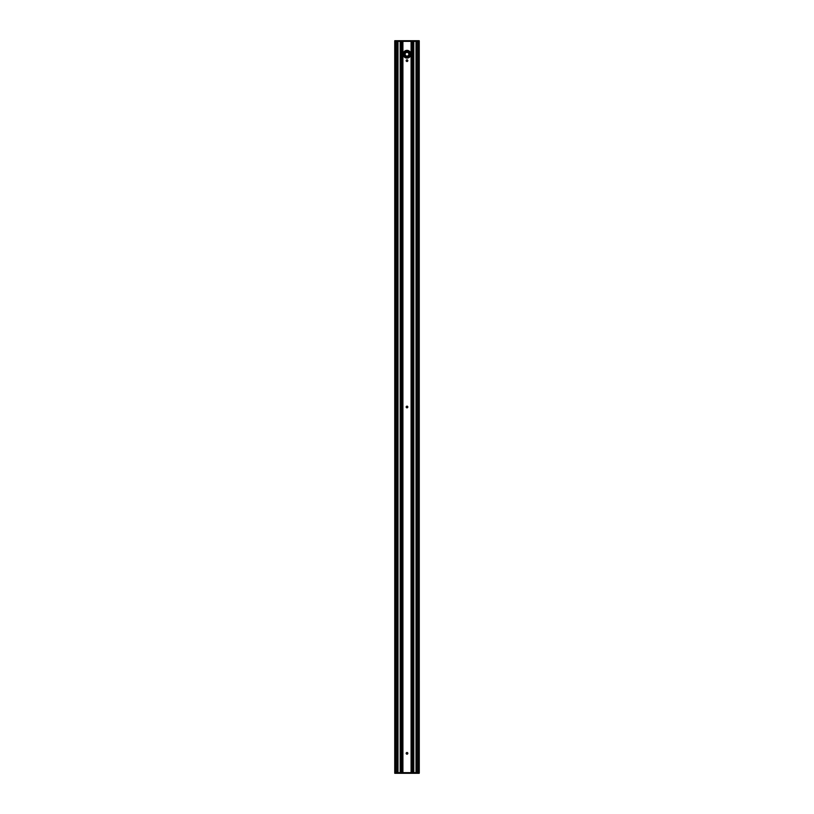 <?xml version="1.0" encoding="UTF-8"?>
<svg xmlns="http://www.w3.org/2000/svg" width="814" height="814" viewBox="0 0 814 814"><rect width="100%" height="100%" fill="white"/><g stroke="black" fill="none" stroke-linecap="round" stroke-linejoin="round"><path stroke-width="1.22" d="M406.166 407A0.834 0.834 0 0 1 407.417 406.278A0.834 0.834 0 0 1 407.417 407.722A0.834 0.834 0 0 1 406.166 407M394.861 41.341L419.241 41.341L419.271 772.659L419.2 773.3L394.739 773.239L394.8 40.7L419.2 40.7L419.271 41.341L419.2 40.7L394.739 40.761L394.759 772.659L394.8 773.239L419.2 773.239L419.21 772.659L394.861 772.659M407 56.461A2.239 2.239 0 0 0 408.933 53.103A2.239 2.239 0 0 0 405.067 53.103A2.239 2.239 0 0 0 407 56.461M407 52.055A2.177 2.177 0 0 1 409.177 54.223A2.177 2.177 0 0 1 407 56.4A2.177 2.177 0 0 1 404.823 54.223A2.177 2.177 0 0 1 407 52.055M410.867 54.223A3.867 3.867 0 0 0 407 50.356A3.867 3.867 0 0 0 403.134 54.223A3.867 3.867 0 0 0 407 58.089A3.867 3.867 0 0 0 410.867 54.223A3.867 3.867 0 0 0 407 50.356A3.867 3.867 0 0 0 403.134 54.223A3.867 3.867 0 0 0 407 58.089A3.867 3.867 0 0 0 410.867 54.223M394.8 40.7L419.2 40.7M418.589 40.7L395.411 40.7M419.2 773.3L394.8 773.3M395.411 773.3L418.589 773.3M406.166 753.337A0.834 0.834 0 0 1 407.417 752.614A0.834 0.834 0 0 1 407.417 754.059A0.834 0.834 0 0 1 406.166 753.337M406.166 60.663A0.834 0.834 0 0 1 407.417 59.941A0.834 0.834 0 0 1 407.417 61.386A0.834 0.834 0 0 1 406.166 60.663M397.904 41.341L397.904 772.659L397.904 41.341M418.264 41.341L418.264 772.659L418.264 41.341M416.096 41.341L416.096 772.659L416.096 41.341M417.012 41.341L417.012 772.659M395.736 41.341L395.736 772.659L395.736 41.341M396.988 41.341L396.988 772.659M410.215 54.223A3.215 3.215 0 0 1 405.392 57.011A3.215 3.215 0 0 1 405.392 51.435A3.215 3.215 0 0 1 410.215 54.223M408.852 54.223A1.852 1.852 0 0 1 406.074 55.83A1.852 1.852 0 0 1 406.074 52.625A1.852 1.852 0 0 1 408.852 54.223M411.406 772.659L411.406 41.341M411.294 41.341L411.294 772.659M411.131 41.341L411.131 772.659M402.594 41.341L402.594 772.659M402.706 772.659L402.706 41.341M402.869 41.341L402.869 772.659M412.454 772.659L412.454 41.341M412.515 772.659L412.515 41.341M412.525 772.659L412.525 41.341M401.475 772.659L401.475 41.341M401.404 41.341L401.404 772.659M400.437 41.341L400.437 772.659M416.005 772.659L416.005 41.341M413.797 41.341L413.797 772.659M397.995 772.659L397.995 41.341M400.203 41.341L400.203 772.659M412.596 772.659L412.596 41.341M401.546 772.659L401.546 41.341M401.485 41.341L401.485 772.659M419.139 772.659L419.139 41.341M413.634 41.341L413.634 772.659L413.614 41.341M413.726 772.659L413.726 41.341M413.563 41.341L413.563 772.659M413.756 41.341L413.756 772.659M400.366 41.341L400.366 772.659L400.386 41.341M400.274 772.659L400.274 41.341M400.244 41.341L400.244 772.659M418.589 41.341L418.589 772.659M416.493 41.341L416.493 772.659M416.636 41.341L416.636 772.659M416.687 41.341L416.687 772.659M395.411 41.341L395.411 772.659M397.507 41.341L397.507 772.659M397.364 41.341L397.364 772.659M397.313 41.341L397.313 772.659M402.91 41.341L402.91 772.659M411.09 41.341L411.09 772.659"/></g></svg>
